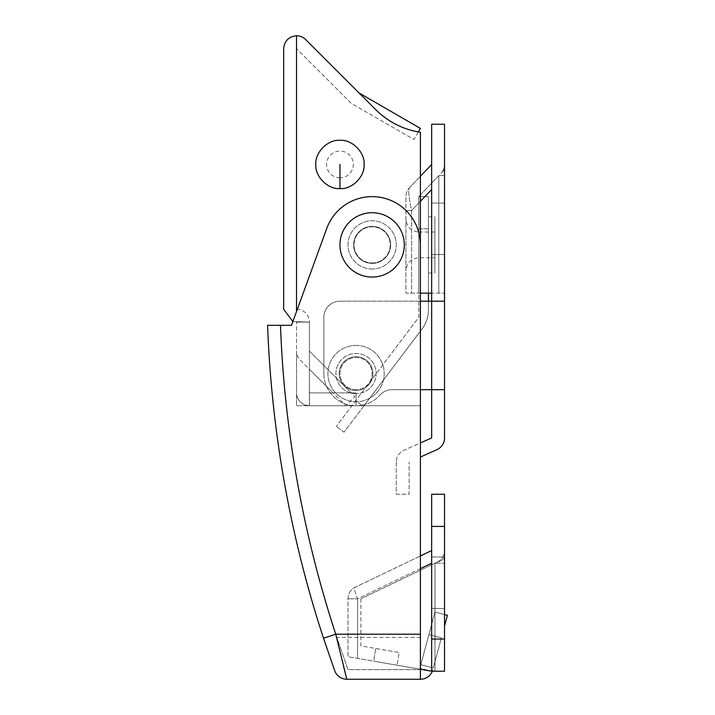 <?xml version="1.0" encoding="UTF-8"?>
<svg xmlns="http://www.w3.org/2000/svg" width="715" height="715" viewBox="0 0 715 715"><rect width="100%" height="100%" fill="white"/><g stroke="black" fill="none" stroke-linecap="round" stroke-linejoin="round"><path stroke-width="0.54" stroke-dasharray="3.58 2.68" d="M267.598 325.325A1138.995 1138.995 0 0 0 323.511 638.218L335.746 634.205A1126.125 1126.125 0 0 1 280.477 325.325L291.497 325.325L280.477 325.325L291.497 325.325L326.782 228.38L291.497 325.325M343.495 666.157L335.746 634.205L420.393 634.205L420.393 244.888L420.393 669.598L420.393 637.423L336.801 637.423L347.999 669.598L420.393 669.598L347.999 669.598L336.801 637.423A1126.125 1126.125 0 0 1 280.477 325.325A1126.125 1126.125 0 0 0 336.801 637.423L420.393 637.423L420.393 244.888A48.263 48.263 0 0 0 326.782 228.38A48.263 48.263 0 0 1 420.393 244.888A48.263 48.263 0 0 0 326.782 228.38L292.864 321.58L309.389 322.108A12.87 12.87 0 0 0 296.519 309.238L296.519 48.62L349.984 102.084A12.87 12.87 0 0 0 352.656 104.131L413.958 139.523L418.338 131.926A80.438 80.438 0 0 1 375.75 109.654L305.618 39.522A12.87 12.87 0 0 0 296.519 35.75C288.762 36.572 284.472 40.862 283.649 48.62L283.649 309.238M323.511 638.218L334.727 670.759A12.87 12.87 0 0 0 346.829 679.25L420.393 679.25L420.393 634.205M420.393 679.25L420.393 666.38L434.97 611.995L420.393 666.38L420.393 668.248L432.235 671.421A12.87 12.87 0 0 1 420.393 679.25L420.393 668.248L431.056 671.099M372.131 269.019A24.131 24.131 0 0 1 347.999 244.888A24.131 24.131 0 0 1 372.131 220.756A24.131 24.131 0 0 1 396.262 244.888A24.131 24.131 0 0 1 372.131 269.019A24.131 24.131 0 0 1 347.999 244.888A24.131 24.131 0 0 1 372.131 220.756A24.131 24.131 0 0 1 396.262 244.888A24.131 24.131 0 0 1 372.131 269.019M372.131 262.986A18.098 18.098 0 0 0 390.229 244.888A18.098 18.098 0 0 0 372.131 226.789A18.098 18.098 0 0 0 354.032 244.888A18.098 18.098 0 0 0 372.131 262.986A18.098 18.098 0 0 0 390.229 244.888A18.098 18.098 0 0 0 372.131 226.789A18.098 18.098 0 0 0 354.032 244.888A18.098 18.098 0 0 0 372.131 262.986M432.825 669.714L432.235 671.421L432.825 669.714M444.524 626.045L447.402 615.32M444.524 614.551L434.97 611.995L444.524 614.551M441.361 637.86L433.272 668.033L441.361 637.86L428.929 634.536L441.361 637.86M444.524 169.598L440.976 173.325A12.87 12.87 0 0 0 444.524 164.45L444.524 175.586L438.822 175.586L444.524 175.586L444.524 293.15L444.524 164.45A12.87 12.87 0 0 1 440.976 173.325L444.524 169.598M420.393 201.326L411.617 210.541L405.914 210.541L411.617 210.541L431.654 189.502L431.654 164.45L431.654 293.15L418.784 293.15L444.524 293.15L405.914 293.15L405.914 196.625A12.87 12.87 0 0 1 409.463 187.75L420.393 176.274M420.393 293.15L411.617 293.15L411.617 210.541C408.792 197.635 408.077 190.038 409.463 187.75A12.87 12.87 0 0 0 405.914 196.625L405.914 293.15L411.617 293.15L411.617 210.541C408.792 197.635 408.077 190.038 409.463 187.75L431.654 164.45M444.524 301.194L431.654 301.194L431.654 124.231L444.524 124.231L444.524 301.194L431.654 301.194L444.524 301.194L444.524 389.675L431.654 389.675L444.524 389.675L444.524 437.938A12.87 12.87 0 0 1 436.901 449.69L420.393 457.046M420.393 301.194L339.956 301.194A16.088 16.088 0 0 0 323.868 317.281A16.088 16.088 0 0 1 339.956 301.194A16.088 16.088 0 0 0 323.868 317.281A16.088 16.088 0 0 1 339.956 301.194L431.654 301.194L431.654 437.938L403.895 450.316A12.87 12.87 0 0 0 396.262 462.069A12.87 12.87 0 0 1 403.895 450.316L420.393 442.96M444.524 389.675L431.654 389.675L431.654 301.194L339.956 301.194L431.654 301.194L431.654 389.675L392.017 389.675A16.088 16.088 0 0 0 380.031 395.038A16.088 16.088 0 0 1 392.017 389.675A16.088 16.088 0 0 0 380.031 395.038A16.088 16.088 0 0 1 392.017 389.675L420.393 389.675M428.437 301.194L428.437 309.729A32.175 32.175 0 0 1 421.93 329.132L344.013 432.182L336.318 426.355L344.013 432.182L363.417 406.513L355.721 400.695L336.318 426.355L418.784 317.281L418.784 196.625L428.437 196.625L428.437 228.8L428.437 196.625L418.784 196.625L418.784 228.8L428.437 228.8L428.437 293.15M396.262 462.069L396.262 494.244L409.132 494.244L409.132 462.069L409.132 494.244L396.262 494.244L396.262 462.069M323.868 373.588L323.868 317.281L323.868 373.588A32.175 32.175 0 0 0 380.031 395.038A32.175 32.175 0 0 1 323.868 373.588A32.175 32.175 0 0 0 380.031 395.038A32.175 32.175 0 0 1 323.868 373.588M356.043 390.479A16.892 16.892 0 0 1 339.151 373.588A16.892 16.892 0 0 1 356.043 356.696A16.892 16.892 0 0 1 372.935 373.588A16.892 16.892 0 0 1 356.043 390.479A16.892 16.892 0 0 0 372.935 373.588A16.892 16.892 0 0 0 356.043 356.696A16.892 16.892 0 0 0 339.151 373.588A16.892 16.892 0 0 0 356.043 390.479A16.892 16.892 0 0 0 372.935 373.588A16.892 16.892 0 0 0 356.043 356.696A16.892 16.892 0 0 0 339.151 373.588A16.892 16.892 0 0 0 356.043 390.479A16.892 16.892 0 0 1 339.151 373.588A16.892 16.892 0 0 1 356.043 356.696A16.892 16.892 0 0 1 372.935 373.588A16.892 16.892 0 0 1 356.043 390.479M444.524 203.06L444.524 254.54L444.524 203.06L444.524 254.54L444.524 203.06L431.654 203.06L431.654 254.54L431.654 203.06L431.654 254.54L431.654 203.06L444.524 203.06M428.437 228.8L428.437 309.729A32.175 32.175 0 0 1 421.93 329.132L363.417 406.513L355.721 400.695L418.784 317.281L418.784 228.8L428.437 228.8M428.437 273.041L428.437 216.734L428.437 273.041L434.872 273.041L434.872 216.734L434.872 273.041M434.872 257.757L434.872 232.018L434.872 257.757L418.784 257.757C411.027 258.58 406.737 262.87 405.914 270.627L405.914 219.148L405.914 270.627M431.654 389.675L392.017 389.675L431.654 389.675M438.822 175.586L418.784 196.625L438.822 175.586L438.822 293.15L438.822 175.586M418.784 196.625L418.784 293.15L418.784 196.625M431.654 189.502L431.654 293.15M434.872 232.018L418.784 232.018L418.784 257.757L418.784 232.018C411.027 231.195 406.737 226.905 405.914 219.148M431.654 254.54L444.524 254.54L431.654 254.54M428.437 216.734L434.872 216.734M444.524 639.031L431.654 639.031L431.654 671.206L444.524 671.206L444.524 494.244L431.654 494.244L431.654 526.419L444.524 526.419M444.524 556.985L444.524 608.465L444.524 556.985L444.524 608.465L444.524 556.985L431.654 556.985L431.654 608.465L431.654 556.985L431.654 608.465L431.654 556.985L444.524 556.985M437.231 562.151C441.861 560.837 444.301 558.79 444.524 556.011C444.31 558.799 441.879 560.846 437.231 562.151L434.97 563.232L444.524 563.232L434.97 563.232L437.231 562.151A12.87 12.87 0 0 0 444.524 550.55A12.87 12.87 0 0 1 437.231 562.151M434.97 563.232L360.869 598.812L434.97 563.232L434.97 671.206L444.524 671.206L434.97 671.206L434.97 563.232M360.869 598.812L360.869 645.895L375.679 648.46L373.784 661.187L431.654 671.206L431.654 563.232L431.654 671.206L373.784 661.187L397.04 665.218L373.784 661.187L375.679 648.46L399.229 652.536L397.04 665.218L399.229 652.536L360.869 645.895L360.869 598.812M431.654 639.031L431.654 526.419M431.654 563.232L431.654 550.55L431.654 563.232L357.563 598.812A12.87 3.003 -115.6 0 1 355.301 587.212L420.393 555.957L355.301 587.212A12.87 12.87 0 0 0 347.999 598.812L347.999 656.727L357.563 658.381L347.999 656.727L347.999 598.812A12.87 12.87 0 0 1 355.301 587.212A12.87 3.003 -115.6 0 0 357.563 598.812L347.999 598.812A12.87 12.87 0 0 1 355.301 587.212M420.393 669.258L357.563 658.381L431.654 671.206L434.97 671.206L431.654 671.206M444.524 608.465L431.654 608.465L444.524 608.465M418.338 131.926L413.958 139.523L352.656 104.131A12.87 12.87 0 0 1 349.984 102.084L296.519 48.62L296.519 309.238A12.87 12.87 0 0 1 309.389 322.108L309.389 405.763L420.393 405.763L309.389 405.763L309.389 322.108L309.389 405.763L296.519 405.763L309.461 405.763C302.096 405.056 297.789 401.079 296.519 393.84L296.519 405.763L309.461 405.763C302.096 405.056 297.789 401.079 296.519 393.84A12.977 12.977 0 0 0 309.461 405.763L356.043 405.763L356.043 392.893L351.217 392.893L354.89 396.566L345.792 405.664L300.291 360.163A12.87 12.87 0 0 1 296.519 351.065L296.519 393.84A12.977 12.977 0 0 0 309.461 405.763L356.043 405.763L356.043 392.893L351.217 392.893L354.89 396.566L345.792 405.664L300.291 360.163A12.87 12.87 0 0 1 296.519 351.065L296.519 405.763L296.519 322.108L296.519 405.763L420.393 405.763L420.393 132.275A80.438 80.438 0 0 1 375.75 109.654L359.091 92.986L375.75 109.654A80.438 80.438 0 0 0 420.393 132.275A80.438 80.438 0 0 1 418.338 131.926L420.393 128.378L359.091 92.986M351.217 392.893L333.02 392.893L351.217 392.893L309.389 351.065L309.389 392.893L333.02 392.893L309.389 369.262L309.389 351.065L351.217 392.893M356.043 392.893L309.389 392.893L333.02 392.893L309.389 369.262L309.461 405.763L356.043 405.763L356.043 392.893L309.389 392.893L309.461 405.763L356.043 405.763L356.043 392.893M372.131 226.387A18.501 18.501 0 0 0 353.63 244.888A18.501 18.501 0 0 0 372.131 263.388A18.501 18.501 0 0 0 390.631 244.888A18.501 18.501 0 0 0 372.131 226.387A18.501 18.501 0 0 1 390.631 244.888A18.501 18.501 0 0 1 372.131 263.388A18.501 18.501 0 0 1 353.63 244.888A18.501 18.501 0 0 1 372.131 226.387A18.501 18.501 0 0 1 390.631 244.888A18.501 18.501 0 0 1 372.131 263.388A18.501 18.501 0 0 1 353.63 244.888A18.501 18.501 0 0 1 372.131 226.387A18.501 18.501 0 0 0 353.63 244.888A18.501 18.501 0 0 0 372.131 263.388A18.501 18.501 0 0 0 390.631 244.888A18.501 18.501 0 0 0 372.131 226.387M356.043 389.675A16.088 16.088 0 0 1 339.956 373.588A16.088 16.088 0 0 1 356.043 357.5A16.088 16.088 0 0 1 372.131 373.588A16.088 16.088 0 0 1 356.043 389.675A16.088 16.088 0 0 1 339.956 373.588A16.088 16.088 0 0 1 356.043 357.5A16.088 16.088 0 0 1 372.131 373.588A16.088 16.088 0 0 1 356.043 389.675M356.043 345.434A28.153 28.153 0 0 1 384.196 373.588A28.153 28.153 0 0 1 356.043 401.741A28.153 28.153 0 0 1 327.89 373.588A28.153 28.153 0 0 1 356.043 345.434A28.153 28.153 0 0 1 384.196 373.588A28.153 28.153 0 0 1 356.043 401.741A28.153 28.153 0 0 1 327.89 373.588A28.153 28.153 0 0 1 356.043 345.434M420.393 405.763L420.393 132.275L420.393 405.763L309.389 405.763L309.389 322.108L292.864 321.58M356.043 393.697A20.109 20.109 0 0 1 335.934 373.588A20.109 20.109 0 0 1 356.043 353.478A20.109 20.109 0 0 1 376.153 373.588A20.109 20.109 0 0 1 356.043 393.697A20.109 20.109 0 0 1 335.934 373.588A20.109 20.109 0 0 1 356.043 353.478A20.109 20.109 0 0 1 376.153 373.588A20.109 20.109 0 0 1 356.043 393.697M309.389 322.108L296.519 322.108L309.389 322.108M420.84 664.709L433.272 668.033L420.84 664.709M444.524 164.45A12.87 12.87 0 0 1 440.976 173.325M357.563 658.381L357.563 598.812L357.563 658.381M420.393 568.639L357.563 598.812L347.999 598.812M339.956 140.372A24.078 24.078 0 0 0 315.878 164.45A24.078 24.078 0 0 0 339.956 188.528A24.078 24.078 0 0 0 364.033 164.45A24.078 24.078 0 0 0 339.956 140.372M296.519 311.517L296.519 35.75M339.956 177.829A13.379 13.379 0 0 1 326.585 164.45A13.379 13.379 0 0 1 339.956 151.071A13.379 13.379 0 0 1 353.335 164.45A13.379 13.379 0 0 1 339.956 177.829L339.956 164.45"/><path stroke-width="1.07" d="M420.393 634.205L420.393 244.888A48.263 48.263 0 0 0 326.782 228.38L291.497 325.325L267.598 325.325L280.477 325.325A1126.125 1126.125 0 0 0 335.746 634.205L346.829 679.25A12.87 12.87 0 0 1 334.727 670.759L323.511 638.218L335.746 634.205L420.393 634.205L420.393 679.25L346.829 679.25L343.495 666.157M291.497 325.325L292.864 321.58L283.649 309.238L283.649 48.62C284.472 40.862 288.762 36.572 296.519 35.75L296.519 311.517M372.131 212.713A32.175 32.175 0 0 0 339.956 244.888A32.175 32.175 0 0 0 372.131 277.062A32.175 32.175 0 0 0 404.306 244.888A32.175 32.175 0 0 0 372.131 212.713M420.393 679.25A12.87 12.87 0 0 0 432.235 671.421L431.056 671.099M447.402 615.32L444.524 614.551L447.402 615.32L444.524 626.045M323.511 638.218A1138.995 1138.995 0 0 1 267.598 325.325A1138.995 1138.995 0 0 0 323.511 638.218M420.393 176.274L431.654 164.45M420.393 457.046L436.901 449.69A12.87 12.87 0 0 0 444.524 437.938L444.524 389.675L431.654 389.675L431.654 437.938L420.393 442.96M420.393 301.194L444.524 301.194L444.524 124.231L431.654 124.231L431.654 389.675L420.393 389.675M420.393 293.15L431.654 293.15M444.524 389.675L444.524 301.194M428.437 293.15L428.437 301.194M444.524 526.419L431.654 526.419L431.654 494.244L444.524 494.244L444.524 671.206L431.654 671.206L431.654 639.031L444.524 639.031M431.654 526.419L431.654 639.031M431.654 671.206L420.393 669.258M420.393 555.957L431.654 550.55L420.393 555.957M420.393 405.763L420.393 132.275A80.438 80.438 0 0 1 375.75 109.654L305.618 39.522A12.87 12.87 0 0 0 296.519 35.75M339.956 188.581C351.896 189.663 365.168 176.391 364.087 164.45C365.168 152.51 351.896 139.237 339.956 140.319C328.015 139.237 314.752 152.51 315.824 164.45C314.752 176.391 328.015 189.663 339.956 188.581L339.956 164.45M418.338 131.926L420.393 128.378L359.091 92.986M283.649 309.238L292.864 321.58M431.654 189.502L420.393 201.326M431.654 563.232L420.393 568.639"/></g></svg>
